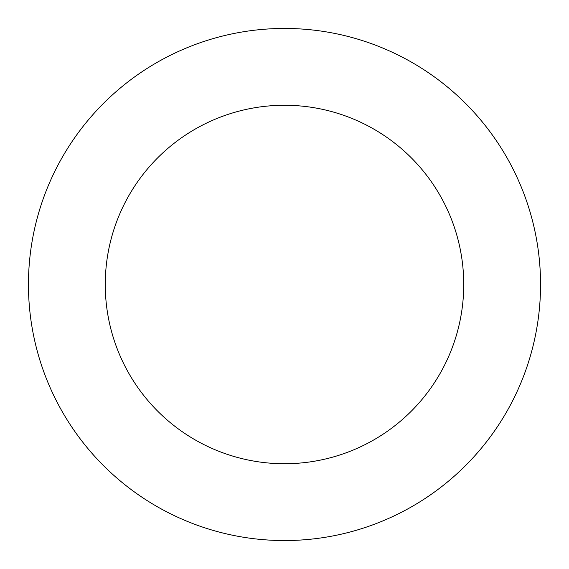 <?xml version="1.0" encoding="UTF-8"?>
<svg xmlns="http://www.w3.org/2000/svg" width="569" height="569" viewBox="0 0 569 569"><rect width="100%" height="100%" fill="white"/><g stroke="black" fill="none" stroke-linecap="round" stroke-linejoin="round"><path stroke-width="0.85" d="M284.5 28.45A256.05 256.05 0 0 1 540.55 284.5A256.05 256.05 0 0 1 284.5 540.55A256.05 256.05 0 0 1 28.45 284.5A256.05 256.05 0 0 1 284.5 28.45M284.5 463.735A179.235 179.235 0 0 1 105.265 284.5A179.235 179.235 0 0 1 284.5 105.265A179.235 179.235 0 0 1 463.735 284.5A179.235 179.235 0 0 1 284.5 463.735"/></g></svg>
